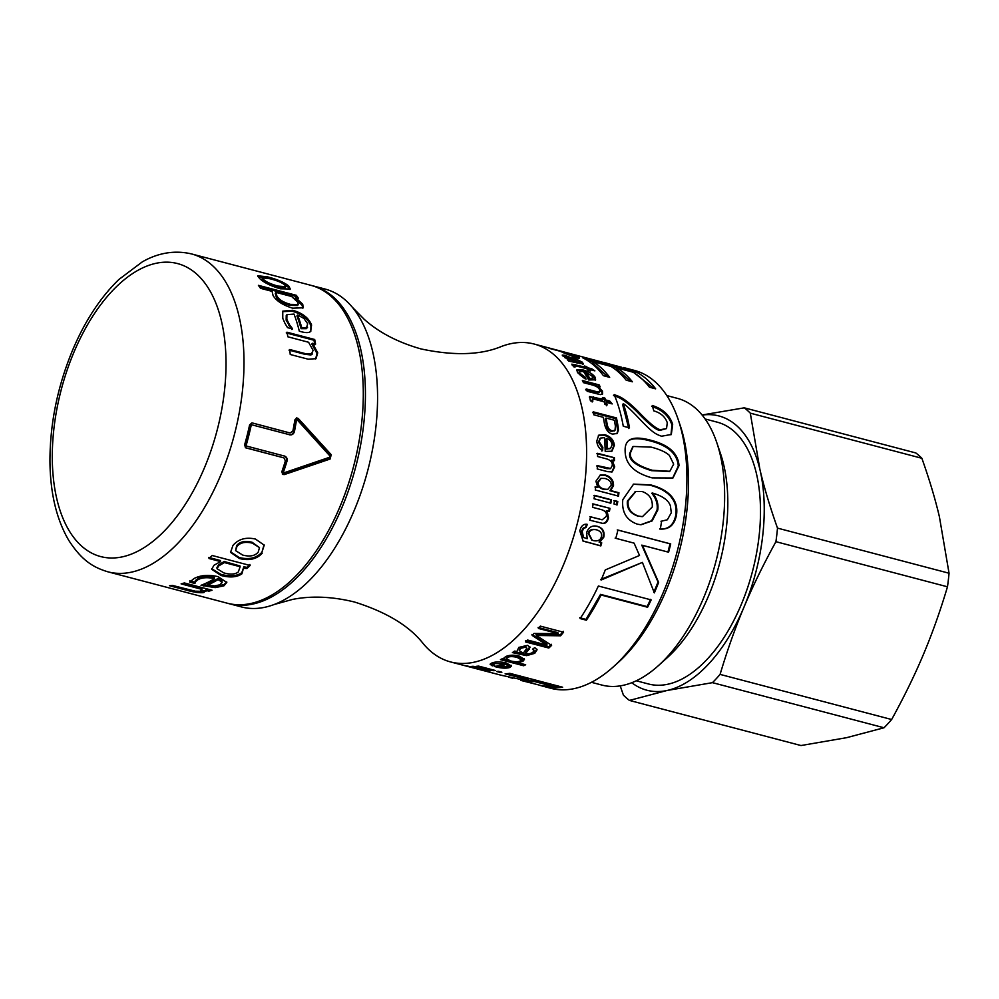 <?xml version="1.0" encoding="UTF-8"?>
<svg xmlns="http://www.w3.org/2000/svg" width="999" height="999" viewBox="0 0 999 999"><rect width="100%" height="100%" fill="white"/><g stroke="black" fill="none" stroke-linecap="round" stroke-linejoin="round"><path stroke-width="1.5" d="M884.028 727.759L846.478 737.699L800.998 745.541L629.445 700.424L666.995 690.496L712.474 682.654L884.028 727.759A159.84 85.002 -75.3 0 0 891.645 719.517L720.079 674.4C727.297 650.237 735.276 627.772 744.043 607.005A141.796 75.4 -75.3 0 0 759.939 469.592L750.299 413.161L921.865 458.279C929.332 479.295 935.189 498.801 939.41 516.795L949.05 573.226L777.497 528.109C770.017 507.08 764.173 487.574 759.939 469.592A141.796 75.4 -75.3 0 0 702.147 415.084M620.204 685.876L623.401 695.104A159.84 85.002 -75.3 0 0 629.445 700.424M921.865 458.279A159.84 85.002 -75.3 0 0 915.821 452.947L744.267 407.829L702.072 414.985M631.768 682.717A141.796 75.4 -75.3 0 0 666.995 690.496A141.796 75.4 -75.3 0 0 744.043 607.005C752.759 586.226 763.386 564.447 775.923 541.683A159.84 85.002 -75.3 0 0 777.497 528.109M750.299 413.161A159.84 85.002 -75.3 0 0 744.267 407.829M712.474 682.654A159.84 85.002 -75.3 0 0 720.079 674.4M775.923 541.683L947.477 586.8A159.84 85.002 -75.3 0 0 949.05 573.226M947.477 586.8C940.271 610.963 932.279 633.428 923.526 654.195C914.809 674.974 904.182 696.753 891.645 719.517M636.276 680.781L648.476 683.978A135.352 71.978 -75.3 0 0 741.258 604.545A135.352 71.978 -75.3 0 0 717.319 422.19L705.119 418.981M658.141 665.871L667.082 657.841A135.352 71.978 -75.3 0 0 708.541 595.941A135.352 71.978 -75.3 0 0 720.666 454.108L716.82 442.719A148.239 78.834 104.7 0 1 703.533 598.064A148.239 78.834 104.7 0 1 658.141 665.871A148.239 78.834 104.7 0 1 601.91 685.064L591.42 682.317M666.832 395.579L677.31 398.339A148.239 78.834 104.7 0 1 716.82 442.719M310.839 285.302A164.348 87.4 104.7 0 1 353.559 466.483A164.348 87.4 104.7 0 1 227.235 603.196L107.942 571.828A164.348 87.4 -75.3 0 0 234.266 435.102A164.348 87.4 -75.3 0 0 191.533 253.933L310.839 285.302M286.251 332.942L313.973 340.234L314.685 339.498A164.348 87.4 104.7 0 1 315.597 344.093L312.512 343.281L311.788 343.981L317.008 353.471L315.634 358.941M313.973 340.234L314.872 344.792M289.011 350.125L304.82 354.283L310.914 354.97L312 354.22M312.512 343.281L317.732 352.834L316.009 358.666L308.241 359.215L290.234 354.483A164.348 87.4 -75.3 0 0 289.735 349.525L305.544 353.683L312.387 353.958L311.676 354.558M310.914 354.97L313.124 350.412L308.579 342.257L287.862 336.8A164.348 87.4 -75.3 0 0 286.95 332.205L314.685 339.498M297.59 315.01L296.928 315.909A163.062 86.713 104.7 0 1 301.086 328.671L301.785 327.872L307.542 327.41L306.256 328.696L307.68 323.751L303.846 318.381L297.59 315.01A164.348 87.4 104.7 0 1 301.785 327.872M301.086 328.671L306.256 328.696M292.37 328.921L292.545 328.721A164.348 87.4 104.7 0 1 292.607 328.983L287.512 327.635L284.94 323.289L282.767 318.344L282.754 311.139L292.782 310.289C302.472 313.024 308.741 317.919 311.588 325L310.614 331.468C309.103 332.829 306.181 332.967 301.86 331.868L299.313 331.193A164.348 87.4 -75.3 0 0 294.018 314.073L286.913 314.66L286.238 315.559L286.151 320.204L291.845 329.495M282.455 311.638L292.133 311.213C301.823 313.948 308.079 318.818 310.914 325.849L310.814 331.306M288.861 325.637L289.56 324.837L292.545 328.721M286.913 314.66L286.825 319.368L289.56 324.837M275.861 292.357L275.287 293.406L276.323 297.103C278.371 300.637 282.842 303.371 289.722 305.332L297.615 305.519L298.226 304.533L297.852 302.31L291.621 296.491L275.861 292.357L276.923 296.079C278.996 299.638 283.466 302.397 290.347 304.358L298.226 304.533M259.478 286.838L295.779 296.391L296.341 295.317A164.348 87.4 104.7 0 1 298.414 298.276L295.517 297.515L294.93 298.576L302.123 305.294L302.797 308.229M295.779 296.391L296.828 297.864M295.517 297.515L302.734 304.283L303.184 307.779L292.657 308.192C282.854 305.132 276.323 300.911 273.052 295.517L272.09 291.358L260.477 288.299A164.348 87.4 -75.3 0 0 258.404 285.339L296.341 295.317M262.5 277.872L262.013 279.033L262.987 280.557C265.472 283.004 270.267 285.214 277.397 287.2L285.19 287.824L285.702 286.701L284.752 285.002C282.205 282.717 277.31 280.632 270.092 278.771L262.5 277.872L263.486 279.408C265.984 281.868 270.804 284.091 277.922 286.076L285.702 286.701M283.466 283.978L288.261 287.2L289.872 289.51M257.892 276.548L266.733 277.959M288.761 286.051L290.309 289.023L280.257 288.786C270.592 285.926 263.661 282.442 259.478 278.346L257.73 275.774L267.432 276.835C277.235 279.345 284.353 282.417 288.761 286.051L288.261 287.2M283.891 455.831C286.064 456.68 286.875 458.429 286.313 461.076A163.062 86.713 104.7 0 1 282.842 471.715L284.078 472.802L329.745 457.205L330.02 456.106L297.327 419.992L296.441 420.329A164.348 87.4 104.7 0 1 294.468 431.393C293.706 434.003 292.17 435.152 289.872 434.815L251.86 424.825L251.186 425.312A164.348 87.4 104.7 0 1 246.179 445.304L246.528 446.066L284.802 456.143M284.54 456.056C286.713 456.905 287.512 458.666 286.95 461.351A164.348 87.4 104.7 0 1 283.454 472.065L284.078 472.802M297.327 419.992L295.729 420.392A163.062 86.713 104.7 0 1 293.768 431.356C293.007 433.953 291.483 435.089 289.173 434.752M251.86 424.825L250.499 425.249A163.062 86.713 104.7 0 1 245.529 445.079L246.453 446.041M245.342 447.664L283.728 457.804M282.367 474.2L329.458 458.866L330.532 454.57L296.353 417.982M289.573 432.879L252.26 422.939L289.91 432.942M290.259 432.929L292.882 430.969A164.348 87.4 -75.3 0 0 294.867 419.917L296.715 417.907L298.364 418.569L331.206 454.695L330.12 459.028L284.315 474.575L282.655 474.413L281.88 471.653A164.348 87.4 -75.3 0 0 285.364 460.926L283.991 457.904L245.804 447.852M245.617 447.777L244.593 444.892A164.348 87.4 -75.3 0 0 249.613 424.9L251.923 422.889M259.49 547.602L252.085 542.257C244.992 540.546 239.847 541.645 236.663 545.579L235.589 550.624L242.67 555.069C249.875 556.918 255.07 555.931 258.217 552.11L259.49 547.602L252.41 543.156C245.317 541.446 240.172 542.569 236.95 546.515L235.589 550.624M264.061 544.755L261.938 552.222C256.618 558.129 249.051 559.902 239.248 557.529L230.457 551.835M262.225 553.171C256.868 559.128 249.275 560.914 239.473 558.541L230.557 552.36L232.942 545.466C238.399 539.073 245.891 536.938 255.407 539.048L264.236 545.167L261.938 552.222M240.035 565.971L224.226 561.513L218.556 564.81L216.945 567.619L217.058 568.756L223.851 572.902C230.27 574.725 235.09 574.425 238.274 572.002L240.16 566.72L224.4 562.587L218.706 565.909L217.058 568.756M224.226 561.513L224.4 562.587M249.912 564.435L246.778 567.444L243.868 566.683L241.795 572.714C236.913 576.136 229.957 576.685 220.954 574.35L211.688 568.731M243.868 566.683L241.92 573.813C237 577.272 230.032 577.834 221.029 575.499L211.688 569.305L213.973 565.259L220.629 561.588L220.454 560.526L208.841 557.467M246.778 567.444L246.953 568.518L244.181 568.344M220.629 561.588L209.016 558.541A164.348 87.4 -75.3 0 0 212.175 555.494L250.125 565.471A164.348 87.4 104.7 0 1 246.953 568.518M221.94 580.844L222.115 582.679L221.94 580.844L217.982 578.446A163.062 86.713 104.7 0 1 207.804 583.741L207.767 584.952L214.435 585.926L220.267 584.727L221.965 582.03L218.019 579.62A164.348 87.4 104.7 0 1 207.767 584.952M217.982 578.446L218.019 579.62M226.723 581.868L223.926 584.627L215.26 586.401L215.21 587.624L201.024 585.314A164.348 87.4 -75.3 0 0 214.448 578.683L214.41 577.509C207.767 575.948 202.322 576.261 198.114 578.421L195.379 580.569L194.855 582.217L189.76 580.881M215.26 586.401L202.922 584.565M194.855 582.217L194.793 583.441L189.698 582.105L193.981 578.571C200.524 575.137 208.566 574.5 218.082 576.66L226.81 582.454L223.913 585.826L215.21 587.624M195.379 580.569L194.98 583.366A164.348 87.4 104.7 0 1 194.793 583.441M195.005 581.755L194.98 583.366M214.448 578.683C207.792 577.135 202.347 577.447 198.089 579.62L195.342 581.793M205.869 590.621L199.388 591.408M209.927 589.672L205.869 589.123L205.969 591.308M201.948 588.086L201.948 590.072L201.948 588.086L183.441 583.216M187.45 590.434L169.455 585.701A164.348 87.4 -75.3 0 0 172.602 585.464L195.217 591.183L200.237 591.296L201.823 589.335L181.106 583.878A164.348 87.4 -75.3 0 0 184.34 582.941L212.075 590.234A164.348 87.4 104.7 0 1 208.841 591.171L205.757 590.359L203.833 592.594C199.937 593.044 194.48 592.332 187.45 590.434L187.625 589.41M208.953 589.934L208.841 591.171M596.678 529.845C592.295 528.971 589.685 530.232 588.848 533.603L592.22 540.222L593.543 540.659C597.789 541.446 600.399 540.172 601.361 536.838C602.247 533.541 600.686 531.218 596.678 529.845L596.016 529.67C591.633 528.808 589.023 530.044 588.199 533.391L591.908 540.097M586.575 524.225L585.389 527.397L583.216 528.034L581.493 531.218L582.979 537.262L583.978 537.699M601.111 542.607L600.174 545.654L582.804 540.909M596.528 526.136L596.703 526.173C602.072 527.809 604.22 531.418 603.134 537L599.075 542.07L601.748 542.857A164.348 87.4 104.7 0 1 600.811 545.929L583.116 541.058L579.795 530.806C581.143 525.786 583.653 523.651 587.312 524.388L586.051 527.559L583.878 528.221L582.142 531.431L583.628 537.562M600.174 545.654L600.811 545.929M582.979 537.262L587.2 538.698L586.588 532.667C588.598 527.21 592.195 525.099 597.365 526.323C602.747 527.947 604.882 531.58 603.783 537.212L599.712 542.32M583.216 528.034L583.878 528.221M585.389 527.397L586.051 527.559M613.786 500.686L617.07 501.548L616.545 504.907M613.985 503.996A164.348 87.4 -75.3 0 0 614.51 500.599L617.782 501.461A164.348 87.4 104.7 0 1 617.257 504.857L613.985 503.996M617.07 501.548L617.782 501.461M596.653 465.959L606.88 468.643L610.314 468.618M596.853 453.708L614.422 457.729A164.348 87.4 104.7 0 1 614.435 460.626L611.301 460.389L613.973 467.17L611.763 472.04M613.686 458.141L613.698 461.014M612.05 460.002L614.71 466.82L612.137 471.915L607.567 471.653L597.227 468.943A164.348 87.4 -75.3 0 0 597.39 465.634L610.689 468.494L612.25 465.484C612.612 462.475 610.789 460.289 606.78 458.941L597.602 456.518A164.348 87.4 -75.3 0 0 597.589 453.296L614.422 457.729M607.442 448.676L606.705 449.15A163.062 86.713 104.7 0 0 606.068 438.986L606.805 438.436A164.348 87.4 104.7 0 1 607.442 448.676L610.601 448.326L612.037 444.88C611.688 441.795 609.939 439.635 606.805 438.436M606.705 449.15L610.601 448.326M600.137 438.411L598.401 442.145L602.11 447.902L601.848 451.061M598.376 435.502L604.008 435.239C609.889 437.05 613.099 440.634 613.636 445.979L611.538 451.448M602.11 447.902L602.859 447.427L602.584 450.624C599.05 448.563 597.127 445.367 596.803 441.021L598.726 435.189L604.745 434.665C610.626 436.476 613.836 440.084 614.373 445.467L611.912 451.236L605.207 451.386A164.348 87.4 -75.3 0 0 604.457 437.649L600.486 438.099L599.138 441.633L602.859 447.427M614.585 430.644L611.45 431.381C608.741 430.806 607.055 428.571 606.405 424.687A163.062 86.713 104.7 0 0 605.332 418.756L606.031 418.044A164.348 87.4 104.7 0 1 607.117 424.026C607.779 427.934 609.465 430.182 612.175 430.756L614.984 430.369L615.409 426.161A164.348 87.4 -75.3 0 0 614.335 420.229L606.031 418.044M592.532 412.575L615.746 418.681L617.719 430.794L616.82 433.741M593.856 414.835A164.348 87.4 -75.3 0 0 593.231 411.838L616.458 417.944A164.348 87.4 104.7 0 1 618.119 426.61L618.443 430.157L617.207 433.466L612.674 434.09C608.453 433.304 605.681 429.695 604.37 423.264A164.348 87.4 -75.3 0 0 603.296 417.32L593.856 414.835M617.719 430.794L618.443 430.157M615.746 418.681L616.458 417.944M585.601 389.86L595.829 392.557L599.213 392.557L599.775 389.997C599.125 387.949 596.74 386.313 592.632 385.065L583.453 382.654A164.348 87.4 -75.3 0 0 582.38 380.494L599.213 384.927A164.348 87.4 104.7 0 1 600.174 386.863L597.789 386.226L602.472 391.133L602.584 394.018L600.249 394.617L587.175 391.296A164.348 87.4 -75.3 0 0 586.251 388.948L596.478 391.633L599.862 391.633M598.389 388.024L601.823 392.058L602.172 394.38M583.041 381.818L598.913 386.526M597.265 387.05L597.789 386.226M598.601 385.914L599.213 384.927M589.835 378.446L589.223 379.47A163.062 86.713 104.7 0 0 585.227 373.264L585.801 372.202A164.348 87.4 104.7 0 1 589.835 378.446L593.069 378.134L591.995 379.558L592.744 376.573L585.801 372.202M589.223 379.47L591.995 379.558M584.627 378.234L585.227 377.21L586.051 379.208L577.559 372.652L576.81 369.917L582.629 369.817C588.611 371.478 592.757 373.926 595.067 377.172L595.604 379.807L588.698 379.957A164.348 87.4 -75.3 0 0 583.391 371.478L579.52 371.678L578.945 372.739L579.308 374.313L584.802 378.658M591.558 375.224L594.492 378.221L595.192 380.257M576.685 370.554L582.08 370.904L586.85 372.552M579.52 371.678L579.895 373.264L585.227 377.21M496.678 671.503A164.348 87.4 -75.3 0 0 498.588 671.353L501.873 672.215A164.348 87.4 104.7 0 1 499.95 672.364L496.678 671.503M500.049 671.728L499.95 672.364M531.93 634.415L546.84 644.093L547.027 645.142L532.155 635.426A164.348 87.4 -75.3 0 0 533.99 633.453L558.179 633.628L557.904 632.667L538.124 627.472M551.411 644.318L548.638 646.977L525.412 640.859M563.249 631.293L560.277 634.84L536.063 634.44L536.301 635.451L551.61 645.366A164.348 87.4 104.7 0 1 548.813 648.039L525.586 641.932A164.348 87.4 -75.3 0 0 527.597 640.034L547.027 645.142M558.179 633.628L538.399 628.433A164.348 87.4 -75.3 0 0 540.322 626.123L563.548 632.23A164.348 87.4 104.7 0 1 560.551 635.814L536.301 635.451M548.638 646.977L548.813 648.039M560.277 634.84L560.551 635.814M522.44 652.659L523.476 652.946L526.835 648.201L525.549 647.165L520.554 648.388L519.218 650.574L522.44 652.659M526.835 648.201L525.412 646.066L520.442 647.265L519.218 650.574M536.913 649.25L534.652 652.197L526.548 654.495L513.936 651.523M529.882 646.852L525.624 652.384L525.724 653.521L529.47 653.945L532.692 652.484L534.028 650.611L533.304 648.651M526.548 654.495L526.623 655.644L512.4 652.597A164.348 87.4 -75.3 0 0 514.473 651.123L516.945 651.385L518.793 647.414L527.572 645.329L530.057 647.377L525.724 653.521M534.028 650.611L532.504 649.175L534.802 647.627L537.075 649.775L534.765 653.321L526.623 655.644M529.433 647.901L529.57 649.013M521.228 659.752L521.203 658.578L516.982 656.143C512.475 655.157 509.265 655.232 507.355 656.355L506.481 658.616L510.427 660.888C515.122 662.012 518.431 662.012 520.342 660.888L521.228 659.752L517.02 657.317C512.512 656.331 509.29 656.405 507.367 657.542L506.481 658.616M524.125 664.335L502.035 658.853M524.3 658.803L519.655 661.201M523.701 664.547L523.676 665.759L500.449 659.652A164.348 87.4 -75.3 0 0 502.297 658.716L504.42 659.278L504.108 657.729M517.357 661.675L517.357 662.562L525.674 664.747A164.348 87.4 104.7 0 1 523.676 665.759M503.896 658.329L504.42 659.278L505.232 656.818C508.691 655.019 513.311 654.745 519.068 655.993L524.438 659.377L522.902 661.375L517.357 662.562M508.429 666.021L508.491 664.797L505.906 663.136L505.844 664.347A164.348 87.4 104.7 0 1 499.3 666.645L507.355 666.895L508.429 666.021L505.844 664.347M505.906 663.136A163.062 86.713 104.7 0 1 499.413 665.409L499.3 666.645M494.48 662.287L493.319 664.285L494.742 665.434L492.32 665.896L490.097 664.223L492.02 662.911C495.754 661.613 500.499 661.625 506.256 662.974L511.525 666.021L509.715 667.494C506.231 668.531 501.548 668.306 495.641 666.808L494.892 666.595A164.348 87.4 -75.3 0 0 503.621 663.698L494.355 663.536L493.319 664.285M503.621 663.698L503.671 662.474L502.447 662.212M511.338 665.384L507.729 666.745M499.325 666.345L497.302 665.933M493.356 664.485L490.534 663.623M492.445 664.647L492.32 665.896M476.723 666.258A164.348 87.4 -75.3 0 0 478.646 666.108L495.479 670.529A164.348 87.4 104.7 0 1 493.556 670.679L476.723 666.258M493.656 670.054L493.556 670.679M483.728 670.004C485.801 670.229 484.927 669.805 481.118 668.743L471.928 666.321A164.348 87.4 -75.3 0 0 473.826 666.345L490.659 670.779A164.348 87.4 104.7 0 1 488.948 670.754L464.897 665.559A164.348 87.4 -75.3 0 0 466.72 665.858L483.728 670.004L484.69 669.954L484.94 668.693M486.638 669.73L485.814 670.616L486.051 669.567M562.574 352.31L562.699 351.898A164.348 87.4 104.7 0 1 566.283 353.509L573.713 356.356L576.023 356.493L574.562 355.669A164.348 87.4 -75.3 0 0 571.003 354.083L562.699 351.898M575.749 357.904L576.023 356.493M575.998 357.18L578.571 358.554M578.721 358.117L578.995 357.342C580.369 358.329 579.245 358.379 575.611 357.505L563.523 352.772A164.348 87.4 -75.3 0 0 559.952 351.173L550.511 348.701A164.348 87.4 -75.3 0 0 548.638 347.989L571.865 354.096A164.348 87.4 104.7 0 1 577.147 356.318L579.582 357.979M574.9 362.412L575.299 361.488L571.778 359.028L566.745 356.543L565.921 357.292L575.299 361.488M573.838 362.137L574.25 361.201M566.745 356.543L565.634 358.017M568.781 360.539L570.554 361.338M580.419 362.275L582.704 364.273M577.11 362.999L577.522 362.063L580.307 362.525L579.919 363.424M575.124 361.875L576.46 362.824M563.036 356.168L565.184 356.668M568.593 360.964L569.043 359.915L562.237 355.107L564.997 355.307L572.065 358.229L577.522 362.063M579.907 363.574L580.407 362.412L579.582 361.263L572.852 357.492L582.155 362.075L583.516 364.023L568.781 361.151A164.348 87.4 -75.3 0 0 567.27 359.652L569.043 359.915M571.753 359.016L572.065 358.229M585.239 367.495L588.985 369.343L588.523 370.492M572.127 365.022L575.749 365.859M575.074 367.033L573.726 366.795L571.828 364.148L585.414 367.145A164.348 87.4 -75.3 0 0 584.365 366.009L586.588 366.583A164.348 87.4 104.7 0 1 587.624 367.719L591.783 368.818L594.88 370.866L588.998 369.318A164.348 87.4 104.7 0 1 590.347 370.979L588.136 370.392A164.348 87.4 -75.3 0 0 586.788 368.731L576.923 366.146L575.112 365.921L574.562 367.033M591.258 369.917L591.783 368.818M587.087 368.843L587.624 367.719M586.063 367.719L586.588 366.583M584.89 368.231L585.414 367.145M606.455 405.744L605.669 403.221L606.356 402.372A164.348 87.4 104.7 0 1 607.142 404.92L604.932 404.333A164.348 87.4 -75.3 0 0 604.133 401.798L594.28 399.2L592.395 400.012L592.382 399.101L592.17 401.985M602.01 398.376L604.22 398.951L604.857 400.749L609.015 401.848L610.414 403.446M589.348 397.115L602.634 400.162L603.309 399.3A164.348 87.4 -75.3 0 0 602.672 397.49L604.882 398.077A164.348 87.4 104.7 0 1 605.519 399.887L609.677 400.974L612.225 403.921L606.356 402.372M591.708 400.849L592.395 400.012L592.857 401.161L590.434 400.861L589.572 396.566L603.309 399.3M609.015 401.848L609.677 400.974M604.857 400.749L605.519 399.887M604.22 398.951L604.882 398.077M611.126 485.414C611.5 482.192 609.515 479.87 605.157 478.484L601.173 478.334L598.226 482.18C597.864 485.389 599.737 487.699 603.846 489.098L607.792 489.373L611.126 485.414M600.811 478.459L597.489 482.367C597.127 485.551 599.013 487.849 603.109 489.248L607.417 489.435M599.974 475.187L604.67 475.299C610.227 476.973 612.936 480.494 612.787 485.876L609.902 490.709L618.219 492.894L617.807 496.241M594.967 487.037L597.814 487.45L595.916 481.231L600.349 475.049L605.406 475.037C610.963 476.71 613.661 480.257 613.511 485.676L610.626 490.559L618.943 492.744A164.348 87.4 104.7 0 1 618.518 496.116L595.292 490.01A164.348 87.4 -75.3 0 0 595.691 486.888L597.814 487.45M618.219 492.894L618.943 492.744M609.902 490.709L610.626 490.559M593.843 495.442L610.676 499.862L610.152 503.234M594.03 498.751A164.348 87.4 -75.3 0 0 594.555 495.354L611.388 499.787A164.348 87.4 104.7 0 1 610.864 503.171L594.03 498.751M610.676 499.862L611.388 499.787M589.885 516.72L601.86 519.73M592.457 503.933L609.989 508.341A164.348 87.4 104.7 0 1 609.427 511.401L606.343 510.764L607.842 517.819C606.793 521.653 604.944 523.501 602.272 523.339L601.798 523.301M609.29 508.366L608.728 511.401M607.042 510.776L608.528 517.869C607.479 521.753 605.619 523.613 602.959 523.451L589.797 520.192A164.348 87.4 -75.3 0 0 590.571 516.808L602.21 519.78L606.206 516.508C607.155 513.361 605.656 511.101 601.723 509.727L592.532 507.317A164.348 87.4 -75.3 0 0 593.156 503.921L609.989 508.341M312.949 285.864L325.087 289.048A164.348 87.4 104.7 0 1 352.322 307.23L364.348 319.443C379.083 332.555 397.977 342.395 421.029 348.938C453.908 355.919 480.719 355.095 501.473 346.453A164.348 87.4 104.7 0 1 534.128 344.031A164.348 87.4 104.7 0 1 581.368 505.432A164.348 87.4 104.7 0 1 472.49 662.524A164.348 87.4 104.7 0 1 450.524 661.925A164.348 87.4 104.7 0 1 423.301 643.731C409.478 626.011 386.538 612.1 354.483 602.01C332.13 596.54 311.501 595.679 292.62 599.4L274.151 604.507A164.348 87.4 104.7 0 1 263.449 607.554A164.348 87.4 104.7 0 1 241.496 606.942L229.345 603.758A164.348 87.4 -75.3 0 0 251.311 604.358A164.348 87.4 -75.3 0 0 360.189 447.265A164.348 87.4 -75.3 0 0 312.949 285.864A164.348 87.4 -75.3 0 0 311.888 285.589M623.364 367.495L634.427 370.404A164.348 87.4 104.7 0 1 678.234 419.605A164.348 87.4 104.7 0 1 613.174 667.007A164.348 87.4 104.7 0 1 572.789 688.898A164.348 87.4 104.7 0 1 550.824 688.299L539.398 685.227M615.796 538.324A164.348 87.4 -75.3 0 0 617.931 530.044L670.716 543.931A164.348 87.4 104.7 0 1 668.581 552.21L642.432 545.329L658.628 582.442A164.348 87.4 104.7 0 1 654.333 592.882L642.407 562.4L601.086 580.044A164.348 87.4 -75.3 0 0 605.307 569.905L639.522 555.469L634.103 543.144L615.796 538.324M661.251 521.228L667.344 519.78L671.303 512.749L670.404 505.856C668.493 500.237 662.512 495.966 652.459 493.044C656.867 498.239 658.628 503.921 657.754 510.077L652.16 520.904L640.996 524.775L637.399 524.175C626.535 520.317 621.665 512.175 622.777 499.737L633.578 484.128L650.524 484.865C660.739 487.537 667.994 491.695 672.29 497.34C676.023 502.235 677.447 507.992 676.548 514.622C674.675 524.812 669.255 529.62 660.327 529.045L661.625 521.216L660.976 521.241M661.188 529.108L660.327 529.045M628.458 440.809L629.582 439.96C633.578 437.462 640.521 437.525 650.399 440.147C668.593 444.73 678.134 453.221 679.02 465.634L672.951 477.997L652.185 477.897C634.477 473.089 625.461 464.273 625.149 451.461C624.837 445.879 626.323 442.045 629.582 439.96L628.833 440.497M603.446 375.699A164.348 87.4 -75.3 0 0 582.629 357.767L635.414 371.64A164.348 87.4 104.7 0 1 655.669 388.848L649.437 387.212A164.348 87.4 -75.3 0 0 633.241 372.252L617.107 368.007A164.348 87.4 104.7 0 1 632.379 381.793L626.148 380.157A164.348 87.4 -75.3 0 0 610.876 366.371L592.931 361.65A164.348 87.4 104.7 0 1 609.677 377.347L603.446 375.699M621.653 367.27L534.128 344.031M500.661 675.099L523.189 679.994A164.348 87.4 -75.3 0 0 528.571 679.982L505.119 673.813A164.348 87.4 -75.3 0 0 509.852 673.338L562.637 687.225A164.348 87.4 104.7 0 1 547.102 687.125L542.582 686.126M512.812 678.296L508.541 677.135M623.289 403.721A164.348 87.4 104.7 0 1 629.495 427.859L623.264 426.211A164.348 87.4 -75.3 0 0 614.148 394.593L618.918 396.403C623.838 398.601 630.157 403.521 637.886 411.151C649.2 423.077 656.718 429.258 660.464 429.682L666.545 428.571L667.27 422.739C665.259 416.845 660.764 412.887 653.771 410.864L652.297 405.494C662.886 408.878 669.667 415.147 672.664 424.3L671.316 434.478L661.588 436.213C654.357 433.828 651.198 431.306 636.276 415.484C629.07 408.116 624.75 404.195 623.289 403.721L622.627 404.595L628.783 428.546M580.144 618.568A164.348 87.4 -75.3 0 0 598.376 586.013L651.161 599.899A164.348 87.4 104.7 0 1 647.589 607.242L601.048 594.992A164.348 87.4 104.7 0 1 586.376 620.217L580.144 618.568M634.103 543.144L615.134 538.136M642.407 562.4L600.536 579.52M617.257 529.92L670.042 543.806L667.931 552.01L641.77 545.129L658.041 582.005L653.783 592.37M641.77 545.129L642.432 545.329M667.931 552.01L668.581 552.21M670.042 543.806L670.716 543.931M652.26 506.993C652.797 499.275 649.462 494.13 642.245 491.57L635.776 491.545L628.121 500.949C627.36 508.291 630.831 513.349 638.536 516.108L642.482 516.62L652.26 506.993M635.401 491.658L627.397 501.048C626.648 508.341 630.119 513.361 637.837 516.121L642.145 516.62M633.191 484.265L649.787 485.139C660.002 487.812 667.257 491.945 671.553 497.564C675.299 502.422 676.723 508.141 675.836 514.722C673.963 524.837 668.556 529.595 659.627 528.995M652.459 493.044L651.723 493.256C656.143 498.426 657.904 504.058 657.03 510.177L651.585 520.791L640.671 524.75M669.38 455.394C665.946 452.16 659.889 449.413 651.223 447.14L633.179 446.466L630.456 452.859C629.233 459.64 636.513 465.447 652.322 470.279L669.817 471.291L673.663 464.135L669.38 455.394M632.804 446.765L629.72 453.346C628.496 460.064 635.776 465.834 651.585 470.666L669.48 471.478M628.846 440.547C632.854 438.074 639.797 438.149 649.675 440.771C667.869 445.354 677.409 453.808 678.284 466.108L672.614 478.159M592.931 361.65L592.507 362.849L607.941 376.885M617.107 368.007L616.683 369.218L630.531 381.306M633.653 372.502L653.895 388.386M587.112 360.264L592.882 361.788M611.288 366.621L617.07 368.144M635.014 372.864L635.414 371.64M604.133 362.475L614.872 365.547M521.016 679.12L520.829 680.406L541.096 685.551A164.348 87.4 -75.3 0 0 552.072 686.163L552.272 684.902L534.815 680.319L534.602 681.568A164.348 87.4 104.7 0 1 524.712 681.131C519.218 680.019 519.443 680.132 525.412 681.493M552.072 686.163L534.602 681.568M534.815 680.319A163.062 86.713 104.7 0 1 526.361 680.057M528.571 679.982L528.783 678.733L508.828 673.476M559.353 686.363L550.087 686.238M651.648 406.418C662.225 409.79 669.005 416.021 671.977 425.099L670.953 434.815M613.498 395.529L618.269 397.327C623.189 399.525 629.495 404.408 637.212 411.988C648.501 423.838 656.018 429.982 659.752 430.419L666.545 428.571M618.269 397.327L618.918 396.403M650.649 599.325L647.102 606.605L600.549 594.368L586.001 619.392L579.77 617.744M586.001 619.392L586.376 620.217M600.549 594.368L601.048 594.992M647.102 606.605L647.589 607.242M613.174 667.007L617.644 662.999A157.904 83.978 -75.3 0 0 680.157 425.299L678.234 419.605M228.296 603.458A164.348 87.4 -75.3 0 0 229.345 603.758M352.322 307.23A164.348 87.4 104.7 0 1 367.819 470.229A164.348 87.4 104.7 0 1 274.151 604.507M317.008 353.471L317.732 352.834M304.82 354.283L305.544 353.683M286.151 320.204L286.825 319.368M310.914 325.849L311.588 325M292.133 311.213L292.782 310.289M289.722 305.332L290.347 304.358M276.323 297.103L276.923 296.079M302.123 305.294L302.734 304.283M277.397 287.2L277.922 286.076M262.987 280.557L263.486 279.408M266.995 278.022L267.432 276.835M286.313 461.076L286.95 461.351M293.768 431.356L294.468 431.393M329.458 458.866L330.12 459.028M330.532 454.57L331.206 454.695M297.652 418.643L298.364 418.569M236.663 545.579L236.95 546.515M252.085 542.257L252.41 543.156M239.248 557.529L239.473 558.541M218.556 564.81L218.706 565.909M220.954 574.35L221.029 575.499M241.795 572.714L241.92 573.813M198.114 578.421L198.089 579.62M203.634 584.752L203.559 585.976M223.926 584.627L223.913 585.826M204.008 591.346L203.833 592.594M52.285 457.917A151.461 80.544 104.7 0 1 181.968 264.985A151.461 80.544 104.7 0 1 183.292 507.417A151.461 80.544 104.7 0 1 52.285 457.917M588.199 533.391L588.848 533.603M585.639 541.833L586.276 542.107M603.134 537L603.783 537.212M581.493 531.218L582.142 531.431M606.88 468.643L607.617 468.331M613.973 467.17L614.71 466.82M598.401 442.145L599.138 441.633M613.636 445.979L614.373 445.467M604.008 435.239L604.745 434.665M606.405 424.687L607.117 424.026M611.45 431.381L612.175 430.756M617.394 427.272L618.119 426.61M595.829 392.557L596.478 391.633M601.823 392.058L602.472 391.133M579.308 374.313L579.895 373.264M594.492 378.221L595.067 377.172M582.08 370.904L582.629 369.817M540.234 634.552L540.471 635.551M525.412 646.066L525.549 647.165M520.442 647.265L520.554 648.388M520.004 652.871L520.079 654.008M523.813 653.87L523.888 655.019M534.652 652.197L534.765 653.321M528.146 649.437L528.271 650.549M516.982 656.143L517.02 657.317M507.355 656.355L507.367 657.542M522.889 660.202L522.902 661.375M494.443 662.3L494.355 663.536M509.79 666.271L509.715 667.494M576.748 357.542L577.147 356.318M570.666 361.363L571.153 360.227M581.668 363.236L582.155 362.075M577.872 363.199L578.271 362.262M573.526 360.289L573.876 359.44M564.547 356.493L564.997 355.307M575.174 365.709L575.711 364.598M592.944 397.614L593.606 396.753M597.489 482.367L598.226 482.18M603.109 489.248L603.846 489.098M612.787 485.876L613.511 485.676M604.67 475.299L605.406 475.037M600.112 519.405L600.799 519.492M607.842 517.819L608.528 517.869M627.397 501.048L628.121 500.949M637.837 516.121L638.536 516.108M675.836 514.722L676.548 514.622M671.553 497.564L672.29 497.34M649.787 485.139L650.524 484.865M657.03 510.177L657.754 510.077M629.72 453.346L630.456 452.859M651.585 470.666L652.322 470.279M649.675 440.771L650.399 440.147M678.284 466.108L679.02 465.634M524.962 680.057L524.712 681.131M547.327 686.201L547.102 687.125M671.977 425.099L672.664 424.3M659.752 430.419L660.464 429.682M637.212 411.988L637.886 411.151M296.204 419.892L296.915 419.83M251.099 424.737L251.785 424.812M191.533 253.933C170.579 248.988 153.272 255.544 142.283 261.888L118.844 279.52C100.462 297.402 85.115 320.766 72.815 349.638C57.642 386.064 50.025 423.114 49.95 460.764C50.15 492.669 56.394 519.155 68.681 540.209C81.856 560.726 93.431 567.457 107.942 571.828M591.57 539.972L592.22 540.222M609.964 468.806L610.689 468.494M609.84 448.813L610.576 448.339M599.737 438.648L600.486 438.099M614.273 430.994L614.984 430.369M564.797 357.654L565.259 356.481M600.424 478.558L601.173 478.334M607.08 489.522L607.792 489.373M601.535 519.692L602.21 519.78M450.524 661.925L502.447 675.574M635.002 491.758L635.776 491.545M641.808 516.633L642.482 516.62M632.404 447.04L633.179 446.466M669.13 471.69L669.817 471.291"/></g></svg>

